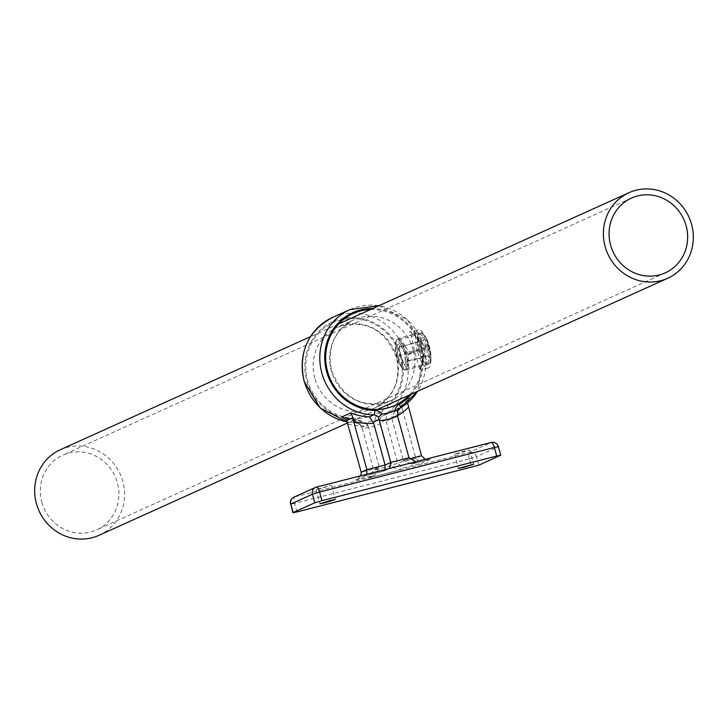 <?xml version="1.0" encoding="UTF-8"?>
<svg xmlns="http://www.w3.org/2000/svg" width="728" height="728" viewBox="0 0 728 728"><rect width="100%" height="100%" fill="white"/><g stroke="black" fill="none" stroke-linecap="round" stroke-linejoin="round"><path stroke-width="0.55" stroke-dasharray="3.64 2.73" d="M427.509 346.938A15.079 4.696 75.7 0 1 426.899 363.5A15.079 4.696 75.7 0 1 418.837 350.86A15.079 4.696 75.7 0 1 419.437 334.289A15.079 4.696 75.7 0 1 427.509 346.938M409.3 351.579L406.279 368.768L400.627 355.501L398.817 339.548L409.3 351.579M422.367 347.647L407.671 354.654L422.367 347.647M426.044 346.728L420.147 370.07L414.751 352.161L410.365 331.759L426.044 346.728L422.022 347.502L423.196 356.292L422.276 363.518L419.091 370.552L420.147 370.079M417.481 351.469A19.774 6.152 75.7 0 1 418.281 329.739A19.774 6.152 75.7 0 1 428.856 346.328A19.774 6.152 75.7 0 1 428.064 368.05A19.774 6.152 75.7 0 1 417.481 351.469M459.823 453.071L454.472 454.126L464.373 451.014L469.733 449.959L459.823 453.071M321.458 488.397L316.107 489.453L331.367 485.276L321.458 488.397M397.488 415.761A61.298 58.158 -114.3 0 1 391.892 418.664L403.303 460.378L409.4 458.822M391.892 418.664L391.591 417.417L397.27 414.851M347.984 423.924A61.298 58.158 65.7 0 0 367.995 425.88L367.622 424.67L361.934 427.236L362.28 428.364A61.216 58.085 65.7 0 0 380.489 423.723L380.143 422.586L385.822 420.02L386.204 421.23A61.298 58.158 65.7 0 0 402.602 409.982L415.815 458.303L421.139 463.399L430.239 459.286L425.216 459.322M402.602 409.982L401.337 406.506L400.928 401.92A55.364 52.534 -114.3 0 1 386.704 414.223L382.437 416.152A55.364 52.534 65.7 0 0 406.16 354.973A55.364 52.534 65.7 0 0 332.387 317.535M386.204 421.23L397.615 462.953L402.93 468.04L421.139 463.399M380.489 423.723L391.928 465.52L397.242 470.616L402.93 468.04M362.28 428.364L373.719 470.17L369.278 477.614L368.113 478.05L397.242 470.616M367.995 425.88L379.406 467.604L374.966 475.047L368.113 478.05M361.934 427.236L359.477 424.26L362.162 423.032A55.364 52.534 65.7 0 0 374.884 419.783L379.707 420.475A5.933 5.633 -114.3 0 1 382.437 416.152A3.958 1.247 -120.1 0 1 379.352 413.222A9.883 9.382 65.7 0 0 374.884 419.783M367.622 424.67L361.334 420.893L360.387 420.939A55.364 52.534 -114.3 0 1 344.471 418.063M380.143 422.586L379.707 420.475M400.136 408.135A55.364 52.534 -114.3 0 1 400.063 408.181L395.604 410.219L391.591 417.417M385.822 420.02L386.704 414.223M395.795 410.11A55.364 52.534 65.7 0 0 410.028 397.806L407.562 402.884M430.239 459.286L411.639 464.036L403.303 460.378L408.99 457.812M412.03 463.927L417.717 461.361L415.815 461.725M417.717 461.361L389.507 468.441M388.588 468.796L383.11 471.325L384.966 469.596M360.879 475.748L355.601 480.125L373.801 475.475M382.901 471.362L364.701 476.012L366.757 474.246M429.556 357.867L427.518 355.774L405.669 361.352L405.887 363.909L402.356 365.501L397.797 356.065L396.76 345.036L398.789 347.129L399.572 355.446L403.012 362.553L405.669 361.352L404.895 353.034L426.735 347.465L427.518 355.774L424.861 356.975L421.421 349.868L420.638 341.55L423.296 340.349L426.735 347.465L428.519 346.837L423.951 337.401L423.296 340.349L398.789 347.129L420.638 341.55L420.429 338.993L421.466 350.022L426.026 359.459L429.556 357.867L428.519 346.837M404.85 352.88L400.291 343.443L404.85 352.88L405.887 363.909M397.797 356.065L421.466 350.022M402.356 365.501L403.012 362.553L424.861 356.975L426.026 359.459M41.86 502.174A41.032 38.93 65.7 0 0 96.542 529.911A41.032 38.93 65.7 0 0 117.417 482.882A41.032 38.93 65.7 0 0 62.745 455.146A41.032 38.93 65.7 0 0 41.86 502.174M98.981 535.317A46.956 44.563 65.7 0 0 122.877 481.49A46.956 44.563 65.7 0 0 60.297 449.74M350.013 309.564A55.364 52.534 -114.3 0 1 423.796 347.001A55.364 52.534 -114.3 0 1 417.508 391.346M411.384 394.121A51.406 48.776 65.7 0 0 421.284 347.42A51.406 48.776 65.7 0 0 372.7 308.536M362.162 423.032A9.883 9.382 65.7 0 0 354.918 419.455A51.406 48.776 -114.3 0 1 306.716 380.58A51.406 48.776 -114.3 0 1 340.504 318.982A51.406 48.776 -114.3 0 1 401.383 356.411A51.406 48.776 -114.3 0 1 379.352 413.222M422.276 347.301L422.022 347.502C411.338 325.725 408.508 333.624 409.673 331.832L418.281 329.739M407.671 354.654L414.824 352.443M314.787 378.187A44.49 42.215 -114.3 0 1 337.428 327.191A44.49 42.215 -114.3 0 1 396.714 357.266A44.49 42.215 -114.3 0 1 374.074 408.262A44.49 42.215 -114.3 0 1 314.787 378.187M400.473 356.647A50.423 47.839 65.7 0 0 340.759 319.929A50.423 47.839 65.7 0 0 307.626 380.353A50.423 47.839 65.7 0 0 367.331 417.062A50.423 47.839 65.7 0 0 400.473 356.647M370.479 309.536A50.423 47.839 -114.3 0 1 420.375 347.647A50.423 47.839 -114.3 0 1 409.163 395.122M413.213 349.813A44.49 42.215 65.7 0 0 353.926 319.738A44.49 42.215 65.7 0 0 331.286 370.734A44.49 42.215 65.7 0 0 390.572 400.81A44.49 42.215 65.7 0 0 413.213 349.813M347.338 421.912A55.364 52.534 65.7 0 0 356.129 422.868L360.387 420.939M410.028 397.806L400.928 401.92M421.503 455.737L415.815 458.303L397.615 462.953L391.928 465.52L373.719 470.17L379.406 467.604L361.197 472.245M401.337 406.506L407.58 403.685M364.701 476.012L355.601 480.125M478.869 465.174L476.522 456.602L498.134 446.828A5.933 5.633 -114.3 0 0 491.109 442.515L469.496 452.279L294.722 496.896L316.534 487.078M498.398 446.655L500.482 455.4M296.924 511.957L294.576 503.385L469.36 458.767L471.699 467.33M354.918 419.455A3.958 1.137 -88.7 0 0 355.965 422.895A3.958 1.137 -88.7 0 0 356.129 422.868A5.933 5.633 -114.3 0 1 360.715 425.325M397.934 410.437A5.933 5.633 65.7 0 0 397.333 412.503M293.839 497.206A5.933 5.633 -114.3 0 1 294.722 496.896A5.933 1.847 75.7 0 0 294.576 503.385L290.872 504.195M469.36 458.767A5.933 1.847 75.7 0 1 469.496 452.279A5.933 5.633 65.7 0 1 476.522 456.602L469.36 458.767M422.167 358.358A16.316 5.078 -104.3 0 0 428.119 364.464A16.316 5.078 -104.3 0 0 430.33 355.082A16.316 5.078 -104.3 0 0 425.998 338.966A16.316 5.078 -104.3 0 0 420.047 332.86A16.316 5.078 -104.3 0 0 417.836 342.242A16.316 5.078 -104.3 0 0 422.167 358.358M426.79 339.321A15.324 4.768 75.7 0 1 430.694 360.214A15.324 4.768 75.7 0 1 423.196 357.539A15.324 4.768 75.7 0 1 419.292 336.645A15.324 4.768 75.7 0 1 426.79 339.321M399.526 363.581A15.324 4.768 -104.3 0 0 407.025 366.257A15.324 4.768 -104.3 0 0 403.121 345.363A15.324 4.768 -104.3 0 0 395.623 342.688A15.324 4.768 -104.3 0 0 399.526 363.581M404.149 344.544A16.316 5.078 75.7 0 1 408.481 360.66A16.316 5.078 75.7 0 1 406.269 370.042A16.316 5.078 75.7 0 1 400.318 363.936A16.316 5.078 75.7 0 1 395.986 347.82A16.316 5.078 75.7 0 1 398.198 338.438A16.316 5.078 75.7 0 1 404.149 344.544M423.951 337.401L420.429 338.993M396.76 345.036L400.291 343.443M406.279 368.768L426.899 363.5M378.924 305.724L407.261 319.492L423.969 346.892L417.608 391.3M337.428 327.191C365.101 318.8 384.775 328.883 396.46 357.439C401.064 380.68 393.602 397.625 374.074 408.262L390.572 400.81C362.899 409.2 343.225 399.117 331.54 370.561C326.936 347.32 334.398 330.376 353.926 319.738L337.428 327.191M454.472 454.126L458.376 468.413M316.107 489.453L320.011 503.74M331.367 485.276L335.271 499.563M469.733 449.959L473.637 464.236M428.064 368.05L420.147 370.07M361.334 420.893L343.207 417.444M395.604 410.219L409.354 398.544M411.639 464.036L429.839 459.395M388.798 468.75L417.326 461.47M369.278 477.614L374.966 475.047M383.501 471.189L389.189 468.614M364.901 475.966L383.11 471.325M356.756 479.688L365.292 475.83M359.477 424.26L355.965 422.895L347.365 421.985M398.817 339.548L419.437 334.289M428.119 364.464C432.186 362.799 431.731 354.354 426.772 339.13C422.841 333.26 420.602 331.167 420.047 332.86L398.198 338.438C393.975 343.379 394.421 351.824 399.545 363.773C401.874 368.605 404.113 370.698 406.269 370.042L428.119 364.464M400.682 344.881L404.622 353.034L405.523 362.635M425.634 358.03L421.694 349.877L420.793 340.267M665.255 272.854L96.542 529.911M338.738 323.887L310.392 336.7M377.423 409.464L347.684 422.913M631.458 198.089L62.745 455.146"/><path stroke-width="1.09" d="M463.736 467.358L458.376 468.413L473.637 464.236L463.736 467.358M325.371 502.675L320.011 503.74L329.921 500.618L335.271 499.563L325.371 502.675M346.719 420.447L343.207 417.444L341.732 417.035L350.832 412.922A55.364 52.534 65.7 0 0 369.487 416.826L373.682 423.305A61.298 58.158 -114.3 0 1 353.671 421.357L352.962 417.626L346.719 420.447L361.197 472.245L360.879 475.748M353.671 421.357L366.885 469.678L385.094 465.028L390.781 462.462L408.99 457.812L397.552 416.007A61.216 58.085 -114.3 0 1 379.343 420.657L390.781 462.462L389.507 468.441M373.682 423.305L385.094 465.028L384.966 469.596M379.343 420.657L379.07 419.492L373.382 422.067M372.7 308.536A51.406 48.776 65.7 0 0 326.617 371.589A51.406 48.776 65.7 0 0 374.829 410.465A9.883 9.382 -114.3 0 1 382.064 414.041A55.364 52.534 65.7 0 0 394.794 410.792L397.761 411.111L397.552 416.007M407.562 402.884L421.503 455.737L425.216 459.322M500.746 455.228L496.724 456.028L494.385 447.456L498.398 446.655L500.746 455.228L478.869 465.174L296.924 511.957L293.166 512.576L314.778 502.811L312.439 494.239L290.827 504.004L293.166 512.576M316.534 487.078L491.109 442.515A5.933 1.847 75.7 0 1 491.209 442.478A5.933 1.847 75.7 0 1 494.385 447.456L319.601 492.073L321.949 500.646L496.724 456.028M321.949 500.646L314.778 502.811M350.832 412.922L352.962 417.626M382.064 414.041L378.342 417.353L379.07 419.492M415.815 461.725L408.99 457.812M366.757 474.246L366.885 469.678L361.197 472.245M610.583 245.118A41.032 38.93 65.7 0 0 665.255 272.854A41.032 38.93 65.7 0 0 686.14 225.826A41.032 38.93 65.7 0 0 631.458 198.089A41.032 38.93 65.7 0 0 610.583 245.118M691.6 224.433A46.956 44.563 65.7 0 0 629.019 192.683A46.956 44.563 65.7 0 0 605.123 246.51A46.956 44.563 65.7 0 0 667.703 278.26A46.956 44.563 65.7 0 0 691.6 224.433M310.392 336.7L60.297 449.74A46.956 44.563 65.7 0 0 36.4 503.567A46.956 44.563 65.7 0 0 98.981 535.317L347.684 422.913M369.487 416.826L373.755 414.896A55.364 52.534 -114.3 0 1 321.84 373.027A55.364 52.534 -114.3 0 1 350.013 309.564L378.924 305.724M417.508 391.346A55.364 52.534 -114.3 0 1 400.136 408.135M417.608 391.3L400.1 408.162A3.958 1.247 -120.1 0 0 400.1 408.162A3.958 1.247 -120.1 0 0 399.253 404.222A51.406 48.776 65.7 0 0 411.384 394.121M347.365 421.985L320.083 407.908L304.031 381.108C298.243 352.288 307.689 331.094 332.387 317.535A55.364 52.534 65.7 0 0 304.204 380.999A55.364 52.534 65.7 0 0 347.338 421.912M409.163 395.122A50.423 47.839 -114.3 0 1 362.599 407.589A50.423 47.839 -114.3 0 1 327.527 371.353A50.423 47.839 -114.3 0 1 370.479 309.536M344.471 418.063A55.364 52.534 -114.3 0 1 341.732 417.035M409.4 458.822L421.503 455.737M408.29 407.416A61.298 58.158 -114.3 0 1 397.488 415.761M394.794 410.792A9.883 9.382 -114.3 0 1 399.253 404.222M378.342 417.353A5.933 5.633 65.7 0 0 373.755 414.896A3.958 1.137 -88.7 0 0 374.829 410.465M397.761 411.111L400.1 408.162A5.933 5.633 65.7 0 0 397.934 410.437M312.439 494.239L319.601 492.073A5.933 1.847 75.7 0 0 316.434 487.096A5.933 5.933 0 0 0 315.452 487.442A5.933 5.633 65.7 0 0 312.439 494.239M290.827 504.004A5.933 5.633 -114.3 0 1 293.839 497.206A5.933 5.933 0 0 0 290.563 504.176L290.827 504.004M498.398 446.655A5.933 5.933 0 0 0 491.209 442.478L316.434 487.096A5.933 1.847 75.7 0 0 316.334 487.132A5.933 5.633 65.7 0 0 315.452 487.442L293.839 497.206M290.872 504.195L292.911 512.749M350.013 309.564L332.387 317.535M629.019 192.683L338.738 323.887M667.703 278.26L377.423 409.464"/></g></svg>
